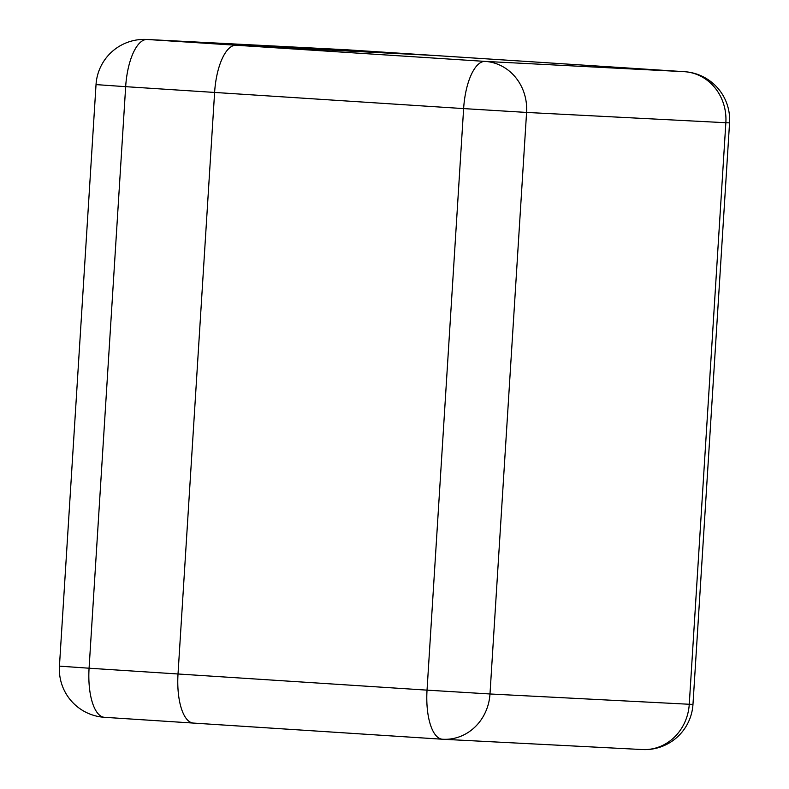 <?xml version="1.0" encoding="UTF-8"?>
<svg xmlns="http://www.w3.org/2000/svg" width="789" height="789" viewBox="0 0 789 789"><rect width="100%" height="100%" fill="white"/><g stroke="black" fill="none" stroke-linecap="round" stroke-linejoin="round"><path stroke-width="1.18" d="M442.333 739.224L193.502 723.079A48.237 18.541 -86.3 0 1 193.413 723.079A48.237 18.541 -86.3 0 1 178.018 673.984L214.608 92.441A48.237 18.541 -86.3 0 1 236.148 45.249L435.42 55.536A48.237 18.541 -86.3 0 1 435.518 55.536A48.237 18.541 -86.3 0 1 435.607 55.546M684.536 71.691A48.237 18.541 93.7 0 0 684.438 71.691L346.479 49.766L147.208 39.48L485.166 61.404L684.438 71.691A48.237 44.539 93 0 1 725.85 122.719L729.559 122.867A48.237 48.237 0 0 0 684.536 71.691L435.518 55.536A48.237 18.541 93.7 0 0 435.42 55.536L236.148 45.249A48.237 18.541 93.7 0 0 214.608 92.441L178.018 673.984A48.237 18.541 93.7 0 0 193.413 723.079L442.422 739.234A48.237 18.541 93.7 0 0 442.521 739.234A48.237 44.539 93 0 0 443.063 739.263A48.237 44.539 93 0 0 489.989 693.975L689.261 704.261L725.85 122.719L526.579 112.432L489.989 693.975L427.036 690.138L463.626 108.596L125.668 86.672L89.078 668.214L427.036 690.138A48.237 18.541 93.7 0 0 442.422 739.234A48.237 48.237 0 0 0 443.063 739.263L642.335 749.55A48.237 48.237 0 0 0 692.969 704.399L689.261 704.261A48.237 44.539 93 0 1 642.335 749.55M463.626 108.596L526.579 112.432A48.237 44.539 93 0 0 485.166 61.404A48.237 18.541 93.7 0 0 463.626 108.596M193.315 723.069L104.562 717.309A48.237 18.541 -86.3 0 1 104.464 717.309A48.237 18.541 -86.3 0 1 89.078 668.214L59.441 666.133A48.237 48.237 0 0 0 104.464 717.309L193.413 723.079M125.668 86.672A48.237 18.541 -86.3 0 1 147.208 39.48A48.237 44.539 93 0 0 146.665 39.45A48.237 48.237 0 0 0 96.031 84.601L125.668 86.672M435.518 55.536L346.578 49.766A48.237 48.237 0 0 0 345.937 49.737A48.237 44.539 93 0 1 346.479 49.766A48.237 18.541 -86.3 0 1 346.578 49.766A48.237 18.541 -86.3 0 1 346.667 49.776M729.559 122.867L692.969 704.399M96.031 84.601L59.441 666.133M345.937 49.737L146.665 39.45"/></g></svg>
